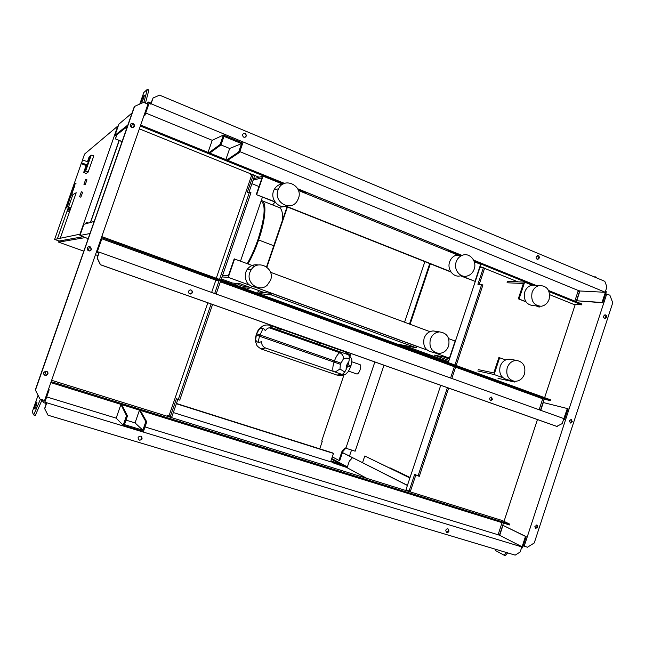 <?xml version="1.0" encoding="UTF-8"?>
<svg xmlns="http://www.w3.org/2000/svg" width="645" height="645" viewBox="0 0 645 645"><rect width="100%" height="100%" fill="white"/><g stroke="black" fill="none" stroke-linecap="round" stroke-linejoin="round"><path stroke-width="0.97" d="M116.898 134.749L115.447 138.901L122.099 141.545M125.348 128.057L126.63 128.573M122.05 141.682L115.447 138.901M127.371 126.444L115.842 135.587L115.003 135.248L127.895 124.953M132.088 112.948L118.882 124.163L115.003 135.248M115.31 138.998L116.761 134.853M85.761 223.775L86.309 222.203L88.502 223.009M85.656 223.807L86.309 222.203M89.961 233.53L79.94 235.489L83.85 224.315L94.194 221.42M79.94 235.489L88.172 238.642L85.293 237.594L58.622 242.141L83.81 251.131M85.704 179.399L83.947 184.349L85.704 179.399M86.962 179.874L85.18 184.801M81.375 191.767L79.617 196.725L81.375 191.767L82.657 192.234L80.859 197.177M119.067 140.489L90.405 222.477M82.882 236.731L59.122 241.028L54.632 239.424L81.262 163.491M76.215 192.734L60.34 238.029L57.437 238.634L72.861 194.645L76.215 192.734L60.34 238.029L57.437 238.634L72.861 194.645L76.215 192.734M82.367 160.347L84.568 154.074L117.769 126.081L79.948 234.191L54.632 239.424M59.026 240.996L58.622 242.141M119.212 140.554L90.59 222.428M87.494 161.774L89.478 157.799L88.083 163.266L85.108 169.917L86.124 165.563M89.502 157.807L88.204 163.314L85.108 169.917M82.85 159.992L88.252 162.072L82.818 159.984L81.133 163.419L82.471 164.144M88.252 162.072L87.22 164.983L86.309 165.62M82.834 159.976L81.133 163.419M85.704 170.941L88.123 172.118L93.823 155.84L91.235 155.163L85.704 170.941L83.705 172.344L86.083 165.547M88.123 172.118L86.019 173.545L83.705 172.344M87.422 161.75L89.147 156.816L91.235 155.163M69.16 207.093L70.087 207.432L69.579 209.399L68.612 211.576L67.677 211.229L69.152 207.085L68.386 208.98C67.419 211.399 67.282 211.463 67.975 209.165C68.934 206.747 69.071 206.682 68.386 208.98L67.677 211.229M374.85 361.958L345.881 448.227L355.153 451.194L383.993 365.199M345.881 448.227L345.123 447.856L342.011 451.315L338.956 460.417L332.304 456.878M345.825 448.202L342.801 451.565L342.011 451.315M342.801 451.565L339.746 460.659L338.956 460.417M319.751 448.831L322.266 441.365L321.67 441.067L344.027 374.697M350.356 355.911L351.146 353.565M397.844 344.285L258.347 293.556M272.013 293.459L271.489 294.975L416.154 347.752L416.638 346.309L272.013 293.459L258.435 291.959L258.895 290.597M416.154 347.752L397.876 344.188M258.379 293.459L271.489 294.975M306.069 193.589L306.48 192.371L448.799 250.083L448.412 251.252M304.15 192.815L306.48 192.371M404.576 322.226L424.878 261.652M287.452 206.997L266.901 267.159M287.049 206.843L266.538 266.877M258.492 290.444L257.532 293.257M512.928 380.953L507.212 379.687C501.06 377.93 498.722 373.463 500.181 366.296C502.044 361.579 505.204 359.2 509.671 359.16L511.541 359.499M524.466 374.068C522.466 379.083 519.088 381.477 514.339 381.26C508.123 379.486 505.753 374.963 507.236 367.698C509.115 362.925 512.315 360.515 516.83 360.466C523.401 361.974 525.941 366.513 524.466 374.068M430.368 339.262C428.861 347.163 431.626 351.872 438.673 353.396C443.389 353.307 446.703 350.848 448.614 346.01C450.089 337.674 447.05 332.965 439.503 331.893C435.149 332.312 432.102 334.771 430.368 339.262M436.423 331.425L433.158 330.925C428.852 331.337 425.845 333.763 424.128 338.198C422.644 345.986 425.386 350.638 432.344 352.146L436.197 352.904M257.041 287.388C248.051 286.662 244.278 281.631 245.729 272.295L247.075 269.578C249.962 265.7 253.711 264.168 258.322 264.982M270.569 280.164L267.256 285.155C259.355 292.822 245.689 282.994 249.825 272.488L251.187 269.731C257.903 258.766 275.278 268.247 270.569 280.164M535.447 285.316L532.149 285.171C528.626 285.912 526.151 288.186 524.748 292C523.369 300.377 526.352 304.932 533.697 305.657L538.22 306.028M532.093 292.427C530.706 300.917 533.713 305.536 541.131 306.27C544.936 305.674 547.589 303.344 549.105 299.272C550.475 290.5 547.299 285.912 539.583 285.509C536.019 286.259 533.52 288.573 532.093 292.427M474.204 269.142C472.882 272.779 470.519 275.076 467.125 276.044C460.087 278.132 453.354 269.481 456.192 261.894C457.402 258.54 459.538 256.307 462.602 255.194C469.834 252.429 477.163 261.306 474.204 269.142M460.457 275.818C453.491 277.882 446.832 269.336 449.638 261.854C450.831 258.548 452.943 256.339 455.975 255.243L461.288 255.202M283.461 183.849C279.285 183.994 276.157 185.97 274.077 189.791L273.504 191.178C270.094 199.91 279.608 209.681 287.686 205.86M277.979 190.202C273.303 202.183 290.621 211.955 297.119 201.151L298.458 198.442C303.424 185.76 284.163 176.295 278.567 188.808L277.979 190.202M409.494 324.056L429.747 263.595M430.328 263.821L410.083 324.274M221.332 278.963L232.571 283.05L240.037 283.711L264.474 292.628M240.512 261.088L262.459 197.064M525.748 301.513L518.306 298.812L523.377 283.486L507.035 282.776M274.899 201.724L256.25 194.588L262.007 177.802L253.106 180.197M259.008 186.534L251.905 183.688M448.589 361.692L403.544 345.293M497.996 378.333L514.791 382.066L509.937 380.292M502.882 377.712L494.094 374.503L477.8 370.972M449.001 360.474L434.238 355.089L449.412 358.168L433.601 352.396M427.046 349.993L255.896 287.452M249.188 285.001L228.282 277.358L222.025 276.931M256.25 194.588L275.173 202.119M285.945 206.4L450.984 272.037M460.498 275.826L474.986 281.325L461.231 275.85M450.75 271.682L286.388 206.295M518.306 298.812L525.973 301.86M535.995 305.851L538.728 306.939L536.809 305.915M539.784 306.294L539.543 307.004M532.141 285.171L524.643 282.131L519.104 298.869M524.643 282.131L507.478 281.422M474.26 261.725L480.646 264.313L474.986 281.325M282.841 184.18L263.007 176.149L256.71 194.492M458.224 255.227L298.417 190.493M263.007 176.149L253.614 178.713M222.541 275.423L228.386 275.794L234.191 258.895L254.694 266.377M449.412 358.168L455.112 341.052L448.662 338.649M429.933 331.667L270.529 272.271M478.251 369.609L493.796 372.931L498.891 357.507L505.712 359.902M514.791 382.066L515.041 381.316M494.094 374.503L499.665 357.653M449.452 359.096L443.8 357.032M228.282 277.358L234.619 258.895M74.393 185.405L73.772 187.864L74.393 185.405M73.224 188.469L73.127 189.751L74.36 186.969L75.231 183.253L73.224 188.469M71.45 192.605L71.845 193.653L72.99 190.436L72.482 191.75L72.103 190.743L71.45 192.605M70.587 195.596L70.055 196.798L70.587 195.596M70.055 196.798L69.209 200.893L66.322 207.932L67.419 206.739L70.168 197.37L70.418 196.781L70.676 197.475L71.079 194.911L70.216 196.83M269.175 327.773L339.722 352.686C337.666 354.113 335.908 356.887 334.441 361.007L334.037 362.208C332.804 366.013 332.498 369.061 333.11 371.335M272.359 327.918L269.642 325.136C261.814 324.379 262.7 327.047 259.524 328.305L259.153 329.369C261.935 327.587 263.99 328.071 265.321 330.82C266.949 328.136 269.296 327.16 272.359 327.918L348.743 354.911L345.277 351.92L322.145 343.729M322.282 343.334L322.113 343.825L319.759 343.414L314.462 341.012L281.792 329.442M281.93 329.047L281.768 329.531C280.438 329.595 278.108 328.757 274.77 327.023L269.642 325.136M344.68 371.955L339.98 369.013L340.358 364.28L343.366 358.951C343.6 356.016 342.382 353.928 339.722 352.686L340.923 352.154M351.565 358.588L348.743 354.911C349.655 357.128 349.429 360.402 348.058 364.715L350.945 365.852L350.549 367.045M346.728 373.197C345.543 374.6 344.019 375.019 342.156 374.463C344.277 373.076 346.107 370.246 347.639 365.965L348.058 364.715M339.98 369.013L335.158 372.044M256.581 333.723L255.63 339.722C256.847 342.519 258.879 343.075 261.717 341.39C261.378 344.462 262.652 346.663 265.522 347.978L342.156 374.463L336.859 375.051L260.951 348.889M346.172 369.48C345.978 366.473 346.889 363.844 348.905 361.587M359.829 364.602L359.878 364.61C362.329 365.167 359.007 374.882 356.685 373.947L356.604 373.923M255.63 339.722L255.235 340.939L256.887 345.131M259.524 328.305L263.12 325.991M286.025 206.432L279.93 207.19M279.221 207.529C281.792 208.706 282.889 212.915 282.51 220.139M275.084 202.078L272.585 204.925M246.398 289.21L250.123 287.831M224.791 280.22L226.54 281.986M241.23 287.331L241.714 287.299M436.141 357.161L435.835 358.096M173.32 412.55L330.643 461.804L333.465 453.427L332.215 452.782L176.432 403.48M333.465 453.427L176.351 403.722M331.53 459.184L339.367 463.408L330.901 461.038M330.683 461.699L339.149 464.061L339.367 463.408M332.183 462.167L332.409 461.506M366.876 478.397L347.107 467.722L349.316 461.143L352.533 457.644L407.447 485.33M352.533 457.644L407.406 485.443M337.311 463.562L347.373 466.924M334.965 460.24L331.53 459.167M410.026 477.574L390.048 468.206M410.059 477.485L390.144 467.907M331.788 462.046L333.546 463.005L333.683 462.578M333.546 463.005L344.003 466.593L344.228 465.94M344.003 466.593L347.155 467.585M352.581 457.66L342.471 452.54M342.439 452.637L352.468 457.716M362.563 462.61L364.78 455.999L409.897 477.969M409.922 477.889L364.78 455.999M347.381 466.916L331.748 458.514M578.17 290.895L579.911 290.984M479.719 267.103L481.533 267.135M606.526 317.227L605.083 318.461C603.865 318.283 603.381 317.485 603.631 316.058L605.058 314.825C606.284 314.986 606.768 315.792 606.526 317.227M604.446 318.332L605.615 317.147L604.8 314.865M537.865 527.271L535.535 528.449L534.866 526.336L537.18 525.159L537.865 527.271M535.245 528.231L537.043 526.892L536.656 524.998M572.341 421.798L570.462 423.056L569.398 420.742L571.26 419.484L572.341 421.798M569.995 422.854L571.478 421.564L570.873 419.46M523.224 545.751L527.441 547.234L534.245 542.977L612.75 302.763L609.872 295.176L605.663 293.83M507.599 552.87L505.43 555.643L504.245 555.289L506.414 552.515M596.681 277.931L596.657 277.358L595.529 276.89L595.553 277.455M448.638 388.097L419.306 476.316L418.049 475.913L447.396 387.653M415.872 474.881L410.341 491.49L409.083 491.103L414.671 474.309L418.049 475.913M448.283 362.619L479.88 267.675L483.387 267.74L477.897 284.243L482.936 284.913L456.152 365.481M455.87 366.32L451.831 378.47M450.589 378.026L454.636 365.876M454.91 365.03L481.71 284.429M483.387 267.74L484.597 268.223L479.251 284.308M409.083 491.103L406.052 489.531L440.737 385.299M408.229 491.264L408.398 490.748M409.035 491.071L408.898 491.474M503.455 523.087L499.778 534.278L498.383 533.85M577.985 291.451L579.331 292L576.154 301.683M575.267 304.359L544.638 397.659M544.146 399.142L540.51 410.236M537.446 419.556L504.019 521.37M495.707 549.306L495.336 550.435L504.245 555.289M594.093 276.85L595.529 276.89M524.183 546.242L606.751 293.886M190.606 289.871L192.226 291.484L192.154 292.62L190.017 294.023M188.501 291.274L188.469 292.572C189.735 294.483 191.033 294.507 192.379 292.653L192.452 291.516C191.259 289.452 189.944 289.371 188.501 291.274M491.168 397.014L492.038 399.32L490.232 400.626M489.378 398.328L490.539 400.722L492.506 399.44L491.321 397.038L489.378 398.328M134.394 126.347L134.41 124.953C133.072 122.929 131.709 122.848 130.33 124.703L130.33 126.138C131.685 128.113 133.039 128.186 134.394 126.347M130.846 123.888C132.306 123.243 133.394 123.671 134.12 125.17L133.555 127.404M47.94 373.995C48.198 372.141 47.367 371.206 45.44 371.206L43.715 372.673C43.457 374.568 44.312 375.495 46.271 375.454L47.94 373.995M47.545 371.915L47.794 373.802L46.126 375.261L43.925 374.511M91.388 249.534L90.719 247.14C89.228 246.253 88.067 246.551 87.244 248.051L87.962 250.486C89.453 251.324 90.59 251.01 91.388 249.534M88.962 246.64L90.502 247.164L91.171 249.55L89.381 250.978M448.033 528.908L448.541 530.94L446.276 532.238M448.968 531.174L448.436 529.126C447.299 528.537 446.413 528.9 445.776 530.214L446.292 532.254C447.428 532.851 448.323 532.496 448.968 531.174M141.497 436.568L141.674 439.051C140.731 440.213 139.659 440.39 138.465 439.592M142.069 438.777C141.9 436.076 140.658 435.504 138.361 437.068L138.103 437.584C138.304 440.325 139.554 440.874 141.852 439.229L142.069 438.777M537.406 259.298L538.712 258.081L537.462 255.589M536.164 256.807L537.366 255.614C538.825 255.589 539.446 256.412 539.212 258.081L537.995 259.282C536.543 259.29 535.931 258.468 536.164 256.807M245.084 137.28L246.092 135.918C246.1 134.023 245.213 133.184 243.431 133.386M242.512 134.483C244.471 132.499 245.753 132.943 246.366 135.805L246.293 136.055C244.374 138.03 243.084 137.603 242.439 134.773L242.512 134.483M207.835 302.795L169.014 415.815L167.531 415.356L167.224 416.259L502.245 520.515L509.735 524.135L509.461 524.949L50.834 382.606M48.625 388.935L49.181 389.757L44.924 401.972L46.787 402.778L521.837 546.928L520.878 546.436L522.087 546.799L525.49 536.406L502.971 525.353L499.698 535.326L498.085 534.745L502.06 522.652M101.434 237.553L550.258 400.61L550.524 399.803L101.765 236.61M540.736 410.325L543.3 402.536L568.068 408.72L564.431 419.839L563.512 419.589M563.811 418.678L567.358 408.462M96.282 252.324L98.677 253.179L99.024 252.203L97.371 251.606L101.579 239.545L100.838 239.271M563.537 419.516L564.431 419.839M539.139 409.744L542.727 398.803L550.258 400.61M557.264 426.538L100.483 264.724L97.25 258.073L99.298 252.187L563.835 418.597L562.19 423.612L556.756 426.393L100.346 264.724L97.113 258.073L98.677 253.179M101.096 238.521L215.849 280.164L220.638 280.978L216.148 294.047M220.356 281.8L454.346 366.731M455.588 367.174L542.727 398.803M211.641 292.427L215.849 280.164M219.171 280.446L214.68 293.523M211.1 303.956L178.238 399.658L179.729 400.134L212.568 304.472M169.014 415.815L171.723 417.202L177.835 399.4M248.978 192.218L254.775 175.335L253.348 174.755L247.212 192.629L249.51 192.097L219.518 279.438M220.985 279.97L250.953 192.67L249.51 192.097M95.452 254.694L97.975 255.589M253.114 174.819L250.534 173.779L250.228 174.666L251.655 175.238L253.348 174.755M251.655 175.238L216.269 278.253M209.762 153.083L221.058 144.827L223.984 136.369L241.544 143.625L229.676 148.487L225.847 159.605M227.629 160.331L239.553 152.413L242.77 143.061L223.396 135.047L220.147 144.456L221.058 144.827M220.147 144.456L208.883 152.728M220.945 144.915L229.676 148.487M223.396 135.047L212.221 140.304L208.045 152.389M241.544 143.625L238.65 152.043L226.758 159.976M239.553 152.413L238.65 152.043M145.714 113.02L212.221 140.304M239.819 151.631L578.299 290.5L574.808 301.134M132.531 123.638L131.241 127.331M89.574 246.632L88.18 250.639M46.085 371.173L44.715 375.116M120.905 404.488L116.181 418.145L123.179 425.289L126.509 415.662L120.905 404.488L121.816 404.778L127.46 415.952L124.469 424.612L142.851 430.207L135.055 422.894L126.017 420.129M142.851 430.207L145.818 421.596L139.425 410.236L135.055 422.894M46.682 396.925L116.181 418.145M145.02 426.95L498.085 534.745M145.818 421.596L146.762 421.886L140.328 410.518L139.425 410.236M126.509 415.662L127.46 415.952M123.179 425.289L143.464 431.449L146.762 421.886M499.698 535.326L522.087 546.799M143.754 116.237L144.907 115.342L149.068 103.41L150.68 104.079L151.011 103.111L148.439 102.047L147.737 104.063M148.439 102.047L146.592 103.587M548.572 290.492L581.943 304.029L581.677 304.835L573.284 304.214L549.677 294.676M517.959 281.857L484.556 268.352M483.008 267.731L479.928 266.482M259.064 177.23L254.727 175.472M144.174 115.044L144.907 115.342M579.919 290.984L605.373 292.306L602.035 302.489L576.711 300.772L579.919 290.984L578.299 290.5M150.68 104.079L151.059 103.772L605.373 292.306M605.462 291.403L606.332 291.766L602.728 302.779L576.711 300.772M602.728 302.779L602.035 302.489M151.011 103.111L153.083 97.959L151.059 103.772M581.677 304.835L549.04 291.613M533.27 285.219L474.091 261.241M459.232 255.218L448.533 250.881M304.892 192.678L298.216 189.969M283.3 183.93L140.352 126.001M139.352 128.847L250.534 173.779M535.85 285.34L473.583 260.088M461.546 255.202L297.635 188.719M284.51 183.398L140.674 125.066M605.308 291.879L606.929 286.92L604.808 281.325L159.589 95.138L153.083 97.959M40.03 399.078L44.602 400.464L147.971 104.159L143.609 102.353L134.345 106.506L35.314 389.927L40.03 399.078L35.314 389.927M40.458 399.207L33.661 414.953L35.314 415.445L42.119 399.715M143.859 102.458L147.326 89.357L148.89 90.01L145.448 103.111M167.224 416.259L51.64 380.292M48.415 389.524L49.181 389.757M521.62 547.581L522.531 547.863L526.207 536.624L525.49 536.406M526.207 536.624L502.971 525.353M46.609 402.488L46.263 403.48L43.57 402.657L42.006 399.973M46.263 403.48L44.618 408.583L48.036 415.219L44.618 408.583M51.165 381.655L509.735 524.135M521.837 546.928L520.176 551.991L515.162 555.135L48.036 415.219M44.707 408.736L46.787 402.778M43.57 402.657L44.36 400.392M35.443 390.152L134.636 106.248M33.661 414.953L32.25 411.945L38.071 395.288M147.326 89.357L143.77 92.574L139.78 104.014M143.617 95.895C142.287 98.274 141.537 100.354 141.376 102.128L142.029 101.588C143.367 99.209 144.117 97.121 144.287 95.331L143.617 95.895L144.246 96.161M36.967 402.52C36.596 405.06 35.862 407.197 34.765 408.93L34.499 408.414C34.87 405.874 35.604 403.746 36.692 402.029L36.967 402.52M170.24 416.735L176.488 398.529L178.238 399.658M86.341 165.628L82.189 164.032M81.794 162.895L87.22 164.983M343.366 358.951C345.631 357.854 347.599 357.878 349.259 359.007M346.897 372.955C347.429 373.068 348.639 371.117 350.525 367.094L347.639 365.965M258.089 342.261L259.508 336.198L340.358 364.28M340.77 363.07L256.686 333.771M265.522 347.978L261.031 348.913C254.896 344.914 257.258 344.761 255.235 340.939M256.267 335.005L259.508 336.198L263.023 328.45M259.153 329.369L256.71 333.691M274.923 326.564L274.77 327.023M272.771 325.798L272.633 326.201M315.421 340.907L315.26 341.358M278.584 207.295L279.43 207.247M247.253 263.603C251.26 256.654 254.807 248.704 257.903 239.763L258.629 239.964C255.533 248.897 251.985 256.871 247.97 263.869M261.281 200.49L261.58 200.563C266.917 201.458 265.796 219.316 258.629 239.964L273.762 245.745M257.903 239.763C264.926 217.558 265.99 204.626 261.112 200.982M250.953 287.694C244.616 288.734 238.884 287.219 233.756 283.155M236.723 283.421C240.246 285.703 244.076 286.791 248.204 286.694M34.499 408.414L35.088 408.591M86.994 179.866L85.745 179.391M85.205 184.825L83.947 184.349M80.875 197.201L79.617 196.725M86.325 165.636L82.302 164.088M278.567 188.808L274.077 189.791M455.975 255.243L462.602 255.194M539.583 285.509L532.149 285.171M251.187 269.731L247.075 269.578M433.158 330.925L439.503 331.893M516.83 360.466L509.671 359.16M75.989 183.535L75.247 183.253M73.893 190.041L73.127 189.751M72.611 193.943L71.845 193.653M71.627 194.822L70.869 194.532M71.829 195.177L71.071 194.895M345.615 352.041C348.34 353.702 349.727 354.831 349.792 355.443M350.961 365.796C351.88 361.893 352.081 359.612 351.565 358.942M343.6 374.713C342.777 375.487 340.536 375.6 336.859 375.051M359.878 364.61L351.751 361.756M348.518 371.109L356.653 373.939M259.451 328.466C258.137 330.401 258.661 328.732 256.605 333.667L256.178 334.908C254.453 341.858 255.573 338.633 255.275 340.721M272.545 326.168L272.682 325.765M283.792 206.626L278.567 207.295M261.58 200.563L278.825 207.392M351.533 450.033L349.493 456.096M537.995 259.282L537.495 259.282"/></g></svg>
